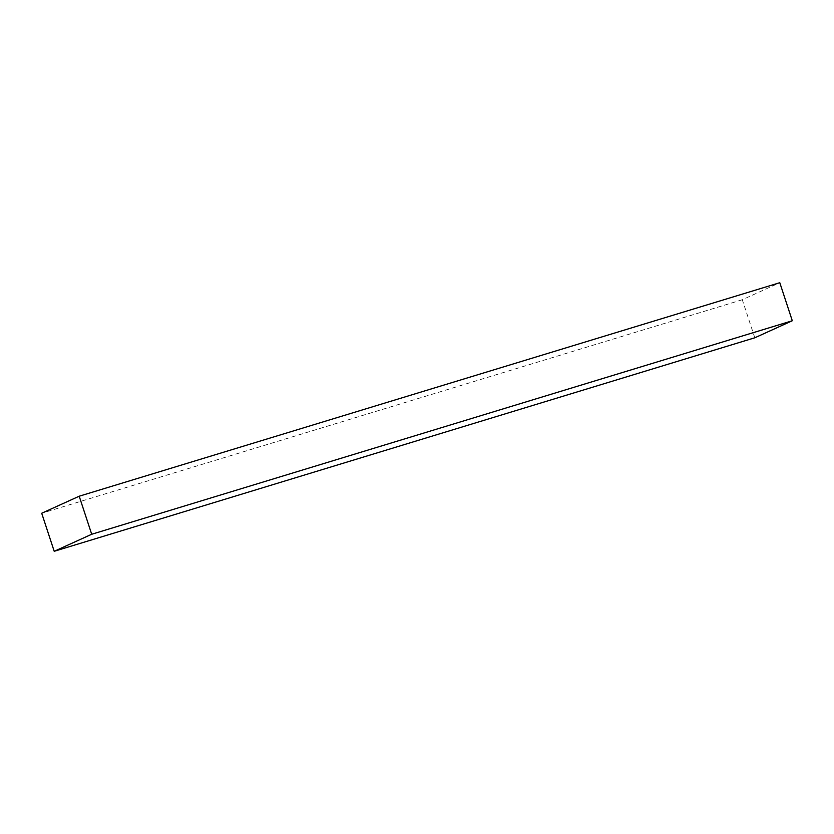 <?xml version="1.0" encoding="UTF-8"?>
<svg xmlns="http://www.w3.org/2000/svg" width="834" height="834" viewBox="0 0 834 834"><rect width="100%" height="100%" fill="white"/><g stroke="black" fill="none" stroke-linecap="round" stroke-linejoin="round"><path stroke-width="0.63" stroke-dasharray="4.17 3.13" d="M754.801 337.791L742.291 299.74L779.79 282.705M742.291 299.74L41.7 513.244"/><path stroke-width="1.25" d="M41.7 513.244L79.199 496.209L91.709 534.26L54.21 551.295L41.7 513.244M91.709 534.26L792.3 320.756L779.79 282.705L79.199 496.209M792.3 320.756L754.801 337.791L54.21 551.295"/></g></svg>
